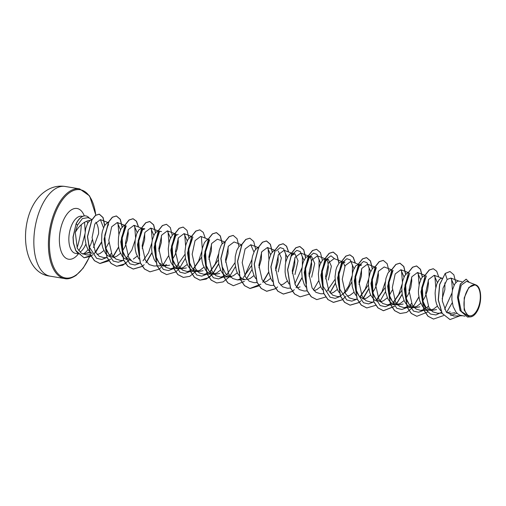 <?xml version="1.0" encoding="UTF-8"?>
<svg xmlns="http://www.w3.org/2000/svg" width="506" height="506" viewBox="0 0 506 506"><rect width="100%" height="100%" fill="white"/><g stroke="black" fill="none" stroke-linecap="round" stroke-linejoin="round"><path stroke-width="0.76" d="M470.89 286.035A15.635 7.868 -80.5 0 1 480.219 294.473A15.635 7.868 -80.5 0 1 473.395 314.662A15.635 7.868 -80.5 0 1 464.065 306.231A15.635 7.868 -80.5 0 1 470.89 286.035M92.117 219.642L88.107 217.612L82.37 218.586L77.475 225.151L75.293 232.456C78.493 226.574 82.586 222.722 87.563 220.888L90.068 220.388A16.812 8.463 99.5 0 1 91.896 220.034M89.505 218.32A18.817 9.469 99.5 0 0 85.849 215.923A18.817 9.469 99.5 0 0 81.251 217.257A18.817 9.469 99.5 0 0 76.223 223.835L77.475 225.151M95.83 222.229A16.812 8.463 99.5 0 1 98.581 233.702L93.471 247.554M83.345 253.746A18.83 9.475 99.5 0 0 84.894 252.848A18.83 9.475 99.5 0 0 88.063 249.477M89.606 246.903A18.83 9.475 99.5 0 0 92.155 239.958M466.57 281.317L476.165 285.03C481.788 287.408 482.218 303.208 477 311.57A16.711 8.406 -80.5 0 1 474.742 314.555L474.483 314.814A16.812 8.463 -80.5 0 1 473.401 315.731A16.812 8.463 -80.5 0 1 473.35 315.769L472.389 316.358M465.033 316.206L459.853 315.143L457.759 313.878L455.912 311.962L453.148 306.497L451.858 299.672L452.067 292.632L452.674 289.407L454.635 284.214L457.133 281.399L458.392 281.045L461.795 281.583M440.745 310.81L437.684 306.687L436.476 303.72L435.634 300.412L435.109 293.328L435.388 289.856L436.874 283.777L439.176 279.691L440.454 278.623L441.864 278.275M444.9 282.797L444.856 289.666L442.149 298.856M437.399 306.098L433.534 309.09L429.72 310.165M436.539 309.59L431.175 310.551L426.501 309.59L424.407 308.325L422.554 306.402L419.797 300.943L418.506 294.119L418.43 290.552L419.316 283.847L421.277 278.661L422.497 276.915L425.008 275.492M428.247 280.153L428.455 283.765L427.519 290.216L425.084 296.889L422.706 300.912M420.72 303.322L416.855 306.313L413.041 307.382M414.496 307.793L409.822 306.807L407.728 305.548L405.875 303.625L404.326 301.133L402.283 294.859L401.751 287.775L402.643 281.07L404.604 275.884L407.102 273.069L408.481 272.715M411.568 277.377L411.776 280.982L410.84 287.44L408.412 294.112L406.027 298.129M404.041 300.545L400.176 303.53L396.356 304.606M397.817 305.017L393.143 304.03L391.049 302.771L389.203 300.849L387.647 298.357L385.604 292.082L385.072 284.992L385.964 278.294L387.925 273.101L390.423 270.286L391.802 269.938M392.352 289.989L389.348 295.352M387.362 297.768L383.497 300.754L380.695 301.721M378.134 301.734L374.37 299.988L370.968 295.58L369.76 292.613L368.469 285.789L368.678 278.743L370.158 272.671L372.467 268.585L373.744 267.51L375.123 267.162M378.21 271.823L378.418 275.428L377.489 281.886L375.054 288.559L372.625 292.645M370.689 294.992L366.818 297.977L364.023 298.945M364.465 299.444L359.19 296.212L355.75 289.198L354.965 276.826L358.084 267.225L358.792 266.308L361.645 264.923M355.901 295.371L354.295 292.797L352.246 286.522L351.721 279.438L352.606 272.74L353.485 269.894L355.788 265.802L358.324 264.379L361.645 264.904M361.531 269.04L361.467 275.776L359.001 284.429M354.01 292.209L350.146 295.2L347.344 296.168M357.154 299.141L351.815 301.146L346.749 299.957L339.798 289.109L339.071 286.421L338.286 274.056L341.411 264.448L342.119 263.531L344.965 262.14L341.651 261.602L339.109 263.025L336.806 267.117L335.927 269.964L335.042 276.662L335.567 283.746L337.616 290.02L339.229 292.594M343.372 262.481L344.858 266.264M337.331 289.432L333.467 292.424L330.665 293.391M322.398 283.645L321.607 271.292L324.732 261.672L325.44 260.748L328.286 259.369L331.386 266.232L328.337 280.065M322.55 289.818L320.937 287.244L318.894 280.969L318.363 273.885L319.254 267.181L320.127 264.334L322.436 260.248L324.972 258.825L328.293 259.35M326.693 259.704L327.85 262.007L328.388 267.098L327.452 273.55L325.643 278.876M320.652 286.655L316.788 289.647L313.986 290.608M305.719 280.862L304.928 268.496L308.053 258.895L308.761 257.971L311.614 256.593L314.707 263.449L311.677 277.256M305.871 287.041L304.258 284.467L302.215 278.192L301.684 271.108L302.575 264.404L303.448 261.558L305.757 257.472L308.293 256.049L311.614 256.574M310.014 256.928L311.171 259.23L311.709 264.322L310.779 270.773L308.964 276.099M302.36 265.359L302.392 256.985L300.305 251.577L296.826 250.381L292.999 253.696L291.374 256.112L292.082 255.195L294.935 253.81L298.034 260.729L294.941 274.594M288.983 283.98L286.371 278.724L285.536 275.416L285.08 271.899L285.289 264.859L285.896 261.627L287.857 256.441L290.355 253.626L291.734 253.272M294.821 257.933L294.758 264.67L292.291 273.322M287.3 281.102L283.43 284.087L280.628 285.055M278.256 251.033L281.355 257.978L278.224 271.905M272.513 281.481L270.906 278.914L268.857 272.639L268.401 269.122L268.616 262.076L269.217 258.851L271.178 253.658L273.676 250.85L275.055 250.495M278.148 255.157L278.079 261.887L275.612 270.546M270.621 278.325L266.757 281.311L263.955 282.278M255.84 278.705L254.227 276.137L252.178 269.856L251.729 266.346L251.937 259.3L252.538 256.074L254.499 250.881L257.004 248.066L258.383 247.719M261.469 252.374L261.4 259.11L258.933 267.763M253.942 275.549L250.078 278.534L247.276 279.502M244.714 279.514L240.951 277.769L237.548 273.354L236.34 270.394L235.05 263.569L235.258 256.523L236.738 250.451L239.047 246.365L241.552 244.936M237.263 272.772L233.399 275.757L229.579 276.833M223.051 269.666L222.33 266.978L225.771 273.986L231.04 277.225L226.365 276.257L224.272 274.992L222.425 273.076L220.869 270.577L218.826 264.303L218.295 257.219L219.187 250.521L221.147 245.328L222.368 243.582L224.873 242.159M228.111 246.82L228.048 253.557L225.575 262.209M220.591 269.989L216.72 272.981L212.906 274.056M205.594 270.09L202.982 264.834L202.147 261.526L201.692 258.009L201.9 250.97L202.508 247.738L204.468 242.551L206.967 239.736L208.345 239.382M211.432 244.044L211.369 250.78L208.902 259.433M203.912 267.212L200.041 270.204L196.227 271.279M197.688 271.684L193.014 270.704L190.92 269.439L189.067 267.516L187.517 265.024L185.468 258.749L184.943 251.665L185.828 244.961L187.789 239.774L190.288 236.96L191.666 236.606M187.233 264.436L183.368 267.427L180.566 268.389M186.372 267.927L181.009 268.895L175.734 265.65L172.299 258.648L171.509 246.283L174.633 236.669L175.342 235.752L178.188 234.367M181.009 268.907L176.335 267.921L174.241 266.662L172.388 264.739L170.838 262.247L168.789 255.973L168.264 248.889L169.149 242.184L170.029 239.338L172.331 235.252L173.615 234.183L175.184 233.854M178.08 238.49L178.289 242.102L177.353 248.554L174.924 255.226L172.489 259.312M155.772 262.038L154.159 259.47L152.116 253.196L151.661 249.679L151.87 242.633L152.477 239.408L154.438 234.215L156.936 231.406L158.315 231.052M161.401 235.714L161.332 242.444L158.865 251.102M141.275 231.115L142.901 228.699L138.859 240.805L139.662 255.783L138.941 253.089L138.151 240.723L141.275 231.122L141.984 230.198L144.836 228.813L141.516 228.269L138.979 229.699L136.671 233.785L135.191 239.857L134.982 246.903L135.437 250.413L136.272 253.727L138.878 258.983M144.722 232.937L144.659 239.667L142.192 248.32M137.202 256.106L133.331 259.091M122.205 256.207L119.593 250.951L118.758 247.636L118.303 244.126L118.512 237.08L119.119 233.854L121.079 228.661L123.578 225.847L125.153 225.518M128.043 230.154L128.252 233.766L127.322 240.224L124.887 246.896L122.509 250.913M120.523 253.329L116.652 256.314L113.856 257.282M105.526 253.43L102.92 248.174L102.079 244.86L101.624 241.343L101.839 234.303L102.44 231.078L104.4 225.885L106.899 223.07L108.278 222.722M108.834 242.766L105.83 248.136M103.844 250.546L99.979 253.538L97.177 254.505M454.957 312.657L449.334 313.581M450.207 311.867L447.095 312.879M431.175 310.551L425.907 307.325L422.459 300.305L421.675 287.952L424.793 278.338M419.86 306.813L414.496 307.774L409.221 304.536L405.787 297.534L404.996 285.163L408.121 275.555M403.181 304.036L397.817 305.004L392.542 301.753L389.108 294.751L388.317 282.392L391.442 272.785M381.144 302.221L375.876 298.989L372.429 291.975L371.638 279.622L374.763 270.002L376.388 267.585L372.353 279.691L373.15 294.669L372.429 291.975M300.109 286.87L297.313 287.832M219.724 273.48L214.367 274.442L209.098 271.216L205.651 264.202L204.86 251.836L207.985 242.229L209.61 239.806L205.575 251.918L206.372 266.89L205.651 264.202M214.361 274.461L209.693 273.48L207.599 272.215L205.803 270.375M203.051 270.704L197.688 271.671L192.406 268.427L188.972 261.419L188.188 249.053L191.306 239.452M169.693 265.15L164.33 266.112L159.067 262.88L155.62 255.865L154.83 243.506L157.954 233.892L158.663 232.975M166.689 264.644L163.887 265.612M130.978 260.558L125.697 257.314L122.262 250.312L121.472 237.946L124.596 228.339L125.305 227.422M127.967 260.071L124.21 258.326L122.414 256.485M114.299 257.782L109.03 254.55L105.583 247.535L104.793 235.182L107.917 225.562L108.626 224.645M111.288 257.295L107.531 255.549L105.741 253.708M92.155 253.651L88.999 250.856L87.449 248.357L86.241 245.391L84.951 238.566L84.875 234.999L85.761 228.295L87.721 223.108L90.068 220.388M466.564 281.33L461.232 285.175L458.398 297.857L461.314 311.392L469.479 316.933L470.295 316.927L468.733 316.667L464.154 310.014L464.217 297.876L468.91 287.351L475.469 284.688M472.642 316.244L470.295 316.927M450.663 315.523L457.07 313.265M449.916 319.514L442.162 313.366L438.367 299.919L439.746 284.492L445.21 273.487L439.606 284.467L438.228 299.894L442.023 313.34L449.986 319.526M466.121 279.179L460.327 283.992L457.449 297.041L460.043 310.551L467.5 317.047M450.055 319.539L459.967 315.82M469.309 282.354L466.19 279.192L460.466 284.011L457.588 297.06L460.182 310.576L467.569 317.06L471.212 316.8M455.773 282.563L453.863 274.828L450.011 271.52L445.21 273.487L447.14 279.457L443.016 288.237L442.339 301.007L446.222 311.924L453.635 316.003M75.293 232.456L77.273 248.275L81.352 253.266L86.577 254.916L90.485 254.796M103.515 227.738L100.39 219.636L94.862 223.905L92.086 237.548L95.299 251.861L99.17 256.251L103.983 257.674L107.158 257.573M120.51 229.775L117.316 222.513L111.674 226.751L108.771 240.388L111.99 254.67L115.842 259.028L120.662 260.451L123.711 260.356M137.189 232.558L133.995 225.29L128.347 229.528L125.45 243.158L128.669 257.446L132.534 261.811L137.341 263.228L140.39 263.133M153.862 235.334L150.674 228.067L145.032 232.305L142.129 245.929L145.342 260.223L149.207 264.581L154.014 266.004L157.069 265.909M170.541 238.111L167.353 230.844L161.705 235.081L158.808 248.712L162.028 263.006L165.873 267.358L170.693 268.787L175.272 267.389M176.562 266.548L184.962 254.341M187.22 240.888L184.026 233.62L178.384 237.858L175.487 251.488L178.7 265.776L182.565 270.147L187.372 271.558L191.951 270.16M193.235 269.325L201.641 257.124M208.921 239.509L200.705 236.397L195.063 240.628L192.16 254.259L195.373 268.553L199.237 272.911L204.051 274.334L208.624 272.943M209.914 272.101L218.32 259.901M224.936 242.039L217.384 239.174L211.742 243.418L208.839 257.042L212.058 271.33L215.904 275.681L220.73 277.117L225.296 275.726M226.593 274.878L234.993 262.677M241.615 244.815L234.063 241.957L228.415 246.194L225.518 259.818L228.731 274.107L232.596 278.477L237.403 279.894L241.982 278.496M243.272 277.655L251.672 265.454M253.93 252.001L250.742 244.733L245.094 248.965L242.197 262.582L245.404 276.883L249.262 281.241L254.082 282.671L257.263 282.569M270.609 254.777L267.421 247.51L261.766 251.754L258.87 265.384L262.089 279.666L265.941 284.018L270.761 285.447L273.809 285.352M287.288 257.554L284.094 250.287L278.452 254.531L275.549 268.148L278.762 282.437L282.633 286.807L287.44 288.23L290.488 288.129M303.967 260.331L300.773 253.07L295.131 257.301L292.228 270.931L295.441 285.213L299.293 289.577L304.112 291.001L307.167 290.906M320.64 263.107L317.452 255.84L311.804 260.084L308.907 273.727L312.12 288.003L315.984 292.36L320.791 293.777M326.661 291.545L335.061 279.344M342.347 261.735L334.131 258.617L328.483 262.861L325.586 276.485L328.792 290.767L332.67 295.143L337.47 296.56L340.519 296.459M340.418 295.94L346.901 290.849L351.74 282.114M353.998 268.667L350.803 261.4L345.162 265.637L342.258 279.268L345.478 293.55L349.33 297.907L354.149 299.337L357.325 299.236M360.013 297.098L368.419 284.897M370.677 271.437L367.482 264.176L361.841 268.414L358.944 282.051L362.157 296.339L366.015 300.697L370.828 302.114L373.877 302.019M376.692 299.875L385.098 287.674M391.714 269.812L384.162 266.953L378.52 271.191L375.616 284.815L378.83 299.109L382.7 303.474L387.507 304.89L392.074 303.499M393.371 302.658L401.77 290.45M404.028 276.997L400.841 269.73L395.199 273.967L392.295 287.598L395.515 301.892L399.36 306.238L404.18 307.673L408.759 306.275M420.707 279.774L417.52 272.506L411.871 276.744L408.974 290.381L412.188 304.669L416.052 309.033L420.859 310.45L425.438 309.052M437.386 282.557L434.192 275.289L428.55 279.514L425.654 293.145L428.867 307.439L432.731 311.804L437.538 313.22L441.871 313.087M454.065 285.333L450.871 278.06L447.14 279.457M75.951 250.774A18.83 9.475 99.5 0 0 80.296 254.176M88.689 252.374L85.179 253.721M451.516 278.414L452.459 290.355M452.035 292.898L444.629 309.255M441.472 312.354L435.919 314.947L430.562 314.081L426.128 309.868L423.18 302.999L422.383 288.028L426.419 275.915M434.837 275.637L435.78 287.579M428.209 306.174L426.539 308.027M423.965 310.184L418.601 312.246L413.503 311.095L406.508 300.222L405.704 285.251L409.74 273.139M418.158 272.86L419.101 284.802M411.53 303.398L409.866 305.251M407.286 307.408L401.922 309.47L396.83 308.318L389.829 297.439L389.025 282.474L393.061 270.362L391.442 272.778M401.486 270.084L402.422 282.025M401.998 284.562L398.684 294.486L393.187 302.468M390.607 304.631L385.249 306.693L380.151 305.542L373.15 294.669M385.325 281.785L382.005 291.709L376.508 299.691M373.934 301.848L368.57 303.916L363.472 302.759L356.471 291.886L355.674 276.915L359.709 264.809L363.536 261.488L367.014 262.69L369.108 268.091L369.07 276.472M368.646 279.008L365.326 288.932L359.829 296.914M339.798 289.109L338.995 274.138L343.03 262.026L346.857 258.711L350.342 259.913L352.429 265.315L352.391 273.689M351.967 276.232L348.653 286.156L343.15 294.138M340.576 296.295L335.212 298.363L330.114 297.205L323.119 286.333L322.316 271.361L326.351 259.255L330.943 255.808L334.713 258.838M306.44 283.556L305.637 268.585L309.678 256.472L313.505 253.158L316.984 254.354L319.071 259.761L319.033 268.136M301.937 267.895L294.783 283.955M276.32 250.919L280.147 247.605L283.626 248.8L285.719 254.208L285.681 262.582M268.06 247.864L269.002 259.806M251.899 259.565L244.752 275.618M228.073 272.842L226.41 274.695M223.829 276.852L218.472 278.92L213.374 277.762L206.372 266.89M218.548 254.012L215.227 263.936L209.731 271.918M207.156 274.075L201.793 276.137L196.695 274.986L189.693 264.113L188.896 249.142L192.931 237.036M201.35 236.751L202.292 248.693M201.869 251.229L198.554 261.159L193.052 269.141M190.376 271.361L185.038 273.366L179.972 272.184L173.02 261.336L172.217 246.359L176.259 234.253L174.627 236.669M184.671 233.974L185.613 245.916M178.036 264.511L176.379 266.365M173.798 268.522L168.435 270.583L163.337 269.432L156.341 258.553L155.538 243.582L159.573 231.476L157.954 233.892M167.998 231.198L168.934 243.139M151.319 228.421L152.255 240.363M151.838 242.899L148.517 252.823L143.021 260.805M140.345 263.031L135.007 265.036L129.941 263.847L122.983 253L122.186 238.029L126.222 225.923L124.596 228.339M134.64 225.638L135.583 237.586M135.159 240.122L131.838 250.046L126.342 258.028M123.666 260.255L118.328 262.26L113.262 261.071L106.304 250.223L105.583 247.535M117.961 222.868L118.904 234.803M111.326 253.398L109.663 255.252M107.089 257.409L101.725 259.477L96.627 258.319L89.632 247.447L88.911 244.759M89.581 252.551L84.572 253.778M445.071 273.461L449.942 271.513M433.452 319.052L427.943 316.218L423.788 310.077L420.979 291.829L425.382 274.783L429.214 269.97L433.262 268.73M416.78 316.275L411.264 313.442L407.109 307.3L404.3 289.052L408.703 272.007L412.542 267.193L416.52 265.941L420.397 269.3L422.289 277.161M418.835 296.921L413.402 306.491M400.101 313.492L394.585 310.665L390.43 304.517L387.621 286.269L392.023 269.23L395.863 264.417L399.841 263.164L403.718 266.523L405.616 274.378M402.156 294.144L396.084 304.498M394.364 306.332L383.352 310.709L377.912 307.888L373.757 301.747L370.942 283.499L375.344 266.453L379.184 261.64L383.232 260.4M366.742 307.939L361.227 305.105L357.078 298.964L354.27 280.716L358.672 263.67L362.505 258.863L366.483 257.611L370.36 260.969L372.258 268.825M368.798 288.584L362.726 298.938M361.006 300.779L359.096 302.424M359.013 302.487L350 305.15L344.554 302.329L340.399 296.187L337.591 277.946L341.993 260.9L345.826 256.087L349.804 254.834L353.163 257.295L355.231 263.076M345.876 296.364L342.417 299.647M342.334 299.71L333.321 302.373L327.875 299.552L323.72 293.41L320.912 275.163L325.314 258.117L329.153 253.304L333.131 252.058L337.009 255.41L338.9 263.272M335.446 283.031L330.013 292.607M316.712 299.609L311.196 296.775L307.041 290.634L304.232 272.386L308.635 255.34L312.474 250.527L316.522 249.287M300.033 296.832L294.524 293.999L290.368 287.857L287.553 269.609L291.956 252.564L295.795 247.75L299.773 246.498L303.651 249.856L305.548 257.718M302.088 277.478L296.016 287.832M294.296 289.666L292.379 291.317M292.304 291.374L283.284 294.043L277.838 291.222L273.689 285.074L270.881 266.826L275.283 249.787L279.116 244.974L283.094 243.721L286.453 246.188L288.521 251.963M277.617 286.889L275.707 288.534M275.625 288.597L266.611 291.266L261.166 288.445L257.01 282.304L254.202 264.056L258.604 247.01L262.437 242.197L266.415 240.945L270.293 244.297L272.19 252.159M268.73 271.924L262.665 282.278M260.944 284.113L249.932 288.49L244.487 285.662L240.331 279.521L237.523 261.273L241.925 244.227L245.764 239.42L249.812 238.181M233.323 285.719L227.808 282.886L223.658 276.744L220.844 258.496L225.246 241.457L229.085 236.644L233.133 235.404M216.65 282.943L211.135 280.109L206.979 273.967L204.165 255.72L208.573 238.674L212.406 233.861L216.385 232.615L220.262 235.967L222.159 243.829M218.7 263.588L212.628 273.942M212.457 274.144L206.277 279.103L199.895 280.153L194.449 277.332L190.3 271.191L187.492 252.943L191.894 235.897L195.727 231.084L199.775 229.85M183.292 277.389L177.777 274.556L173.621 268.414L170.813 250.166L175.215 233.121L179.048 228.307L183.096 227.067M166.613 274.613L161.098 271.779L156.942 265.631L154.134 247.383L158.536 230.344L162.375 225.531L166.423 224.291M149.934 271.83L144.419 269.002L140.27 262.861L137.455 244.613L141.857 227.567L145.696 222.754L149.675 221.501L153.552 224.854L155.45 232.716M151.99 252.481L145.918 262.835M144.197 264.67L142.281 266.314M142.199 266.377L133.186 269.047L127.746 266.226L123.59 260.084L120.776 241.83L125.184 224.784L129.017 219.977L132.996 218.725L136.348 221.192L138.423 226.966M129.068 260.255L122.888 265.214L116.506 266.264L111.061 263.443L106.911 257.301L104.103 239.053L108.505 222.007L112.338 217.2L116.317 215.948L120.194 219.3L122.091 227.162M118.632 246.922L112.56 257.276M110.846 259.116L99.834 263.487L94.432 260.71L90.289 254.657L87.43 236.618L91.782 219.971L95.463 215.354L99.227 214.165L102.984 217.599L104.603 225.543M101.662 241.805L94.325 253.626M92.946 254.86L84.04 257.775L75.698 250.521L73.383 243.044L73.009 237.175L76.083 223.816L73.149 237.2L73.522 243.07L75.837 250.546L84.04 257.775M452.231 302.733L446.608 312.43M443.572 315.567L433.522 319.065L428.082 316.244L423.927 310.102L421.118 291.854L425.521 274.809L429.354 269.995L433.332 268.743L436.697 271.216L438.765 277.016M427.798 311.968L416.849 316.288L411.403 313.467L407.248 307.325L404.439 289.078L408.842 272.032L412.681 267.219L416.659 265.966L420.505 269.268L422.415 277.01M418.873 297.18L412.877 307.325M412.725 307.496L406.552 312.455L400.17 313.505L394.724 310.684L390.569 304.542L387.76 286.295L392.163 269.249L396.002 264.442L399.98 263.19L403.826 266.491L405.742 274.233M402.2 294.403L396.198 304.549M394.44 306.415L383.491 310.728L378.052 307.914L373.896 301.772L371.081 283.524L375.484 266.479L379.323 261.665L383.301 260.413L387.153 263.715L389.063 271.45M385.521 291.62L380.12 301.038M375.825 305.289L366.812 307.952L361.366 305.131L357.217 298.989L354.409 280.741L358.811 263.696L362.644 258.882L366.622 257.636L370.474 260.938L372.384 268.673M368.842 288.844L363.447 298.262M359.07 302.569L350.139 305.175L344.694 302.354L340.538 296.212L337.73 277.965L342.132 260.919L345.965 256.106L349.943 254.853L353.308 257.333L355.376 263.126M342.391 299.792L333.46 302.398L328.014 299.577L323.859 293.436L321.051 275.188L325.453 258.142L329.292 253.329L333.271 252.077L337.116 255.385L339.026 263.12M338.634 271.83L338.356 273.531M335.484 283.29L330.089 292.708M325.712 297.016L316.781 299.622L311.335 296.801L307.18 290.653L304.372 272.411L308.774 255.366L312.613 250.552L316.592 249.3L320.437 252.602L322.354 260.343M318.812 280.514L313.41 289.932M309.033 294.239L300.102 296.845L294.663 294.024L290.507 287.882L287.693 269.635L292.095 252.589L295.934 247.776L299.913 246.523L303.764 249.825L305.675 257.567M302.133 277.737L296.737 287.149M292.36 291.462L283.423 294.062L277.977 291.241L273.828 285.099L271.02 266.852L275.422 249.806L279.255 244.999L283.233 243.747L286.598 246.22L288.667 252.02M275.681 288.679L266.751 291.285L261.305 288.471L257.149 282.329L254.341 264.081L258.743 247.036L262.576 242.222L266.554 240.97L270.406 244.271L272.317 252.007M268.775 272.177L263.379 281.595M259.085 285.846L250.072 288.509L244.626 285.688L240.47 279.546L237.662 261.298L242.064 244.253L245.903 239.439L249.882 238.193L253.727 241.495L255.644 249.23M252.096 269.401L246.099 279.546M244.341 281.418L233.392 285.732L227.947 282.911L223.791 276.769L220.983 258.522L225.385 241.476L229.224 236.663L233.203 235.41L237.048 238.718L238.965 246.454M235.423 266.624L229.42 276.769M229.275 276.946L223.095 281.905L216.713 282.955L211.274 280.134L207.118 273.993L204.304 255.745L208.712 238.699L212.545 233.886L216.524 232.633L220.376 235.941L222.286 243.677M218.744 263.847L212.748 273.993M212.596 274.17L209.054 277.509M208.972 277.573L200.034 280.179L194.589 277.358L190.439 271.21L187.631 252.962L192.033 235.922L195.866 231.109L199.845 229.857L203.21 232.33L205.278 238.13M195.917 271.387L189.744 276.346L183.362 277.402L177.916 274.581L173.76 268.439L170.952 250.192L175.354 233.146L179.187 228.332L183.166 227.08L187.018 230.382L188.928 238.124M185.386 258.294L179.39 268.439M179.238 268.61L175.696 271.956M175.614 272.019L166.683 274.619L161.237 271.798L157.081 265.656L154.273 247.409L158.675 230.363L162.515 225.556L166.493 224.303L170.339 227.605L172.255 235.347M168.707 255.517L162.711 265.656M160.952 267.529L159.017 269.179M158.935 269.236L150.004 271.842L144.558 269.021L140.409 262.88L137.594 244.638L141.996 227.592L145.836 222.779L149.814 221.527L153.666 224.828L155.576 232.564M152.034 252.734L146.632 262.152M142.256 266.46L133.325 269.065L127.885 266.245L123.73 260.103L120.915 241.855L125.324 224.809L129.156 219.996L133.135 218.75L136.493 221.223L138.562 227.017M125.665 263.626L116.646 266.289L111.2 263.468L107.051 257.326L104.242 239.079L108.645 222.033L112.477 217.219L116.456 215.973L120.308 219.275L122.218 227.011M118.676 247.181L113.281 256.599M108.986 260.843L99.973 263.512L94.571 260.729L90.429 254.676L87.57 236.637L91.921 219.99L95.602 215.379L99.366 214.19L103.091 217.548L104.736 225.328M101.693 242.115L95.628 252.418M91.188 256.226L84.179 257.801M474.742 314.555A16.711 8.406 -80.5 0 1 468.733 316.667M85.78 215.917A18.817 9.469 99.5 0 0 85.71 215.904A18.817 9.469 99.5 0 0 76.083 223.816M77.07 247.87A45.47 22.884 99.5 0 0 81.308 224.632M65.091 186.461A45.47 22.884 99.5 0 0 53.978 189.68A45.47 22.884 99.5 0 0 33.921 238.174A45.47 22.884 99.5 0 0 50.151 276.168L64.711 278.591A45.47 22.884 -80.5 0 1 48.487 240.603A45.47 22.884 -80.5 0 1 68.538 192.103A45.47 22.884 -80.5 0 1 79.651 188.89L65.091 186.461C57.861 185.386 51.125 187.1 44.87 191.597C17.874 210.388 18.646 272.924 50.151 276.168M89.258 257.187A44.724 22.511 -80.5 0 1 76.4 274.796A44.724 22.511 -80.5 0 1 49.702 250.666A44.724 22.511 -80.5 0 1 69.233 192.894A44.724 22.511 -80.5 0 1 95.754 215.265M85.856 244.082A18.83 9.475 -80.5 0 1 80.195 252.064A18.83 9.475 -80.5 0 1 80.056 252.165M77.861 253.772L75.596 253.392A18.83 9.475 -80.5 0 1 68.879 237.662A18.83 9.475 -80.5 0 1 77.178 217.586A18.83 9.475 -80.5 0 1 81.782 216.252L81.744 216.245M78.183 254.164A25.717 12.941 -80.5 0 1 74.875 257.396A25.717 12.941 -80.5 0 1 59.525 243.519A25.717 12.941 -80.5 0 1 70.758 210.3A25.717 12.941 -80.5 0 1 84.293 215.872M86.868 221.122A18.83 9.475 -80.5 0 1 87.627 223.279M64.711 278.591C67.728 279.407 71.561 278.306 76.204 275.296L83.218 268.091L89.417 257.124M95.868 215.183L89.6 195.942L79.651 188.89M82.554 216.378L81.782 216.252M294.935 253.797L291.93 253.297M161.515 231.577L158.504 231.078M164.33 266.131L161.325 265.625M100.39 219.636L108.853 222.849M117.316 222.513L125.532 225.625M133.995 225.29L142.211 228.402M150.674 228.067L158.89 231.179M157.195 265.903L162.046 265.751M167.353 230.844L175.569 233.955M170.693 268.787L178.726 268.528M184.032 233.62L192.242 236.732M187.372 271.564L190.42 271.463M190.547 271.463L195.405 271.305M204.051 274.341L207.099 274.239M207.226 274.239L212.084 274.081M220.724 277.117L228.763 276.858M237.403 279.894L245.435 279.635M250.742 244.733L258.958 247.845M267.421 247.51L274.973 250.369M284.094 250.287L292.31 253.398M300.773 253.063L308.989 256.175M317.452 255.84L325.668 258.952M320.791 293.784L323.846 293.682M350.81 261.4L359.02 264.511M367.482 264.176L375.699 267.288M387.501 304.89L395.54 304.637M400.841 269.73L408.393 272.589M404.18 307.673L412.213 307.414M417.52 272.506L425.072 275.372M420.859 310.45L428.892 310.191M434.199 275.283L442.408 278.395M450.871 278.06L459.087 281.172M453.635 316.022L462.25 315.744M84.704 253.784L82.68 254.069M423.18 302.999L422.459 300.305M406.508 300.222L405.787 297.534M389.829 297.439L389.108 294.751M356.471 291.886L355.75 289.198M359.709 264.809L358.084 267.225M343.03 262.026L341.405 264.448M326.351 259.255L324.732 261.665M309.678 256.472L308.046 258.895M239.73 272.443L239.009 269.755M189.693 264.113L188.972 261.419M173.02 261.336L172.293 258.648M156.341 258.553L155.62 255.865M122.983 253L122.262 250.312M84.591 222.21L85.16 231.52M84.919 234.057L82.029 245.03L78.784 250.704"/></g></svg>
